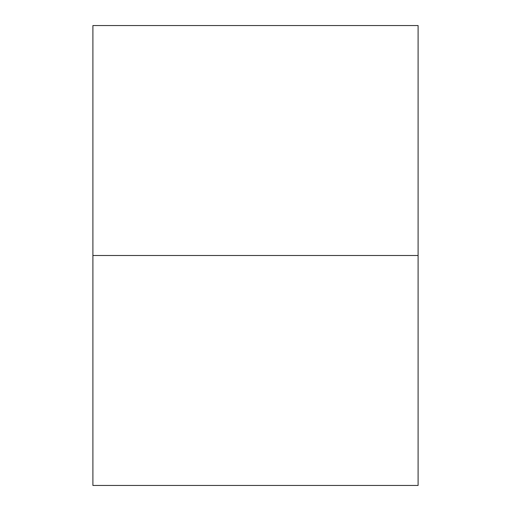 <?xml version="1.0" encoding="UTF-8"?>
<svg xmlns="http://www.w3.org/2000/svg" width="511" height="511" viewBox="0 0 511 511"><rect width="100%" height="100%" fill="white"/><g stroke="black" fill="none" stroke-linecap="round" stroke-linejoin="round"><path stroke-width="0.77" d="M92.9 25.55L418.1 25.55L92.9 25.55L92.9 485.45L418.1 485.45L92.9 485.45M418.1 25.55L418.1 485.45M418.1 255.5L92.9 255.5"/></g></svg>
